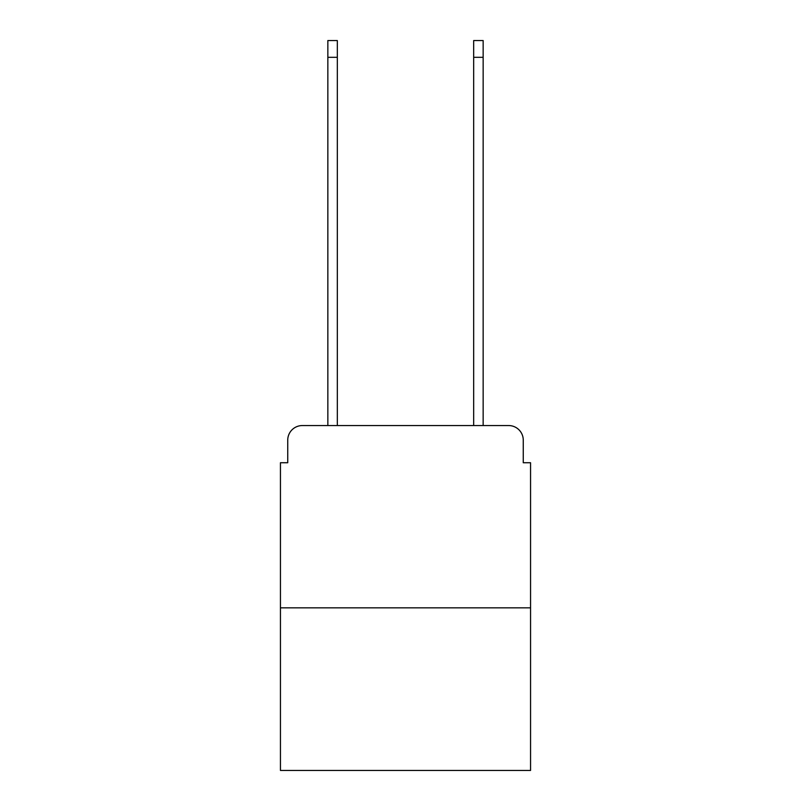 <?xml version="1.0" encoding="UTF-8"?>
<svg xmlns="http://www.w3.org/2000/svg" width="811" height="811" viewBox="0 0 811 811"><rect width="100%" height="100%" fill="white"/><g stroke="black" fill="none" stroke-linecap="round" stroke-linejoin="round"><path stroke-width="1.22" d="M287.743 440.14L287.743 462.736L287.743 440.14A14.588 14.588 0 0 1 302.321 425.552L327.847 425.552L327.847 40.55L337.325 40.55L337.325 425.552L348.629 425.552M530.556 607.844L280.444 607.844L280.444 770.45L530.556 770.45L530.556 462.736L523.257 462.736L523.257 440.14A14.588 14.588 0 0 0 508.679 425.552L302.321 425.552M280.444 607.844L280.444 462.736L287.743 462.736M462.371 425.552L473.675 425.552L473.675 40.55L483.153 40.55L483.153 425.552L508.679 425.552M523.257 462.736L523.257 440.14M327.847 57.317L337.325 57.317M483.153 57.317L473.675 57.317"/></g></svg>
